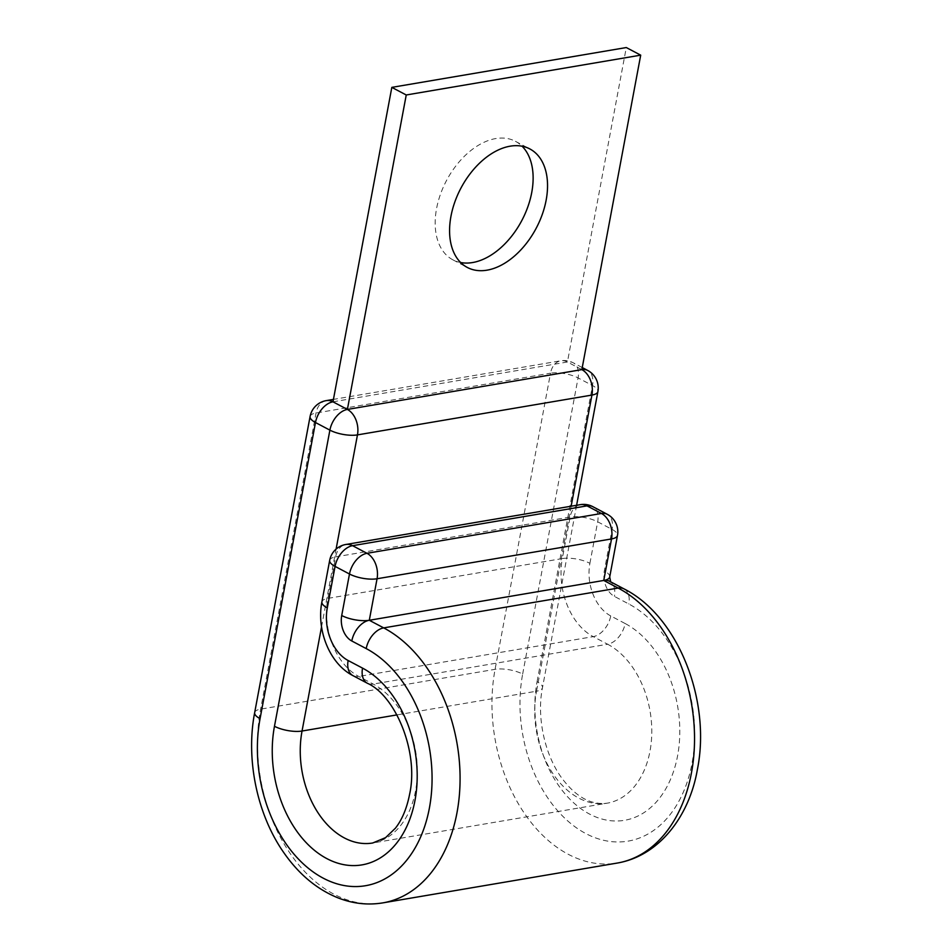 <?xml version="1.0" encoding="UTF-8"?>
<svg xmlns="http://www.w3.org/2000/svg" width="951" height="951" viewBox="0 0 951 951"><rect width="100%" height="100%" fill="white"/><g stroke="black" fill="none" stroke-linecap="round" stroke-linejoin="round"><path stroke-width="0.71" stroke-dasharray="4.75 3.57" d="M460.641 262.524A66.998 42.629 -62.2 0 1 452.854 259.813A66.998 42.629 -62.2 0 1 436.557 208.649A66.998 42.629 -62.2 0 1 515.442 141.319A66.998 42.629 -62.2 0 1 522.075 146.216M332.981 401.821L567.438 361.998L626.293 47.55M581.857 369.618L567.438 361.998A19.805 13.73 80.4 0 0 560.698 360.798L333.432 399.396M576.603 505.29L542.474 687.716C536.114 718.897 545.779 758.993 564.514 781.556C577.721 797.889 591.938 805.093 607.178 803.179A83.177 57.678 -99.6 0 0 649.997 751.147A83.177 57.678 -99.6 0 0 607.653 644.243A19.805 12.601 -62.2 0 0 625.152 623.535A102.981 71.408 -99.6 0 1 677.576 755.89A102.981 71.408 -99.6 0 1 589.501 814.044A102.981 71.408 -99.6 0 1 537.077 681.677A19.805 6.705 -169.4 0 1 542.474 687.716A19.805 6.705 -169.4 0 1 536.519 691.211A83.177 57.678 -99.6 0 0 607.178 803.179L372.721 842.99A83.177 57.678 -99.6 0 0 415.528 790.959A83.177 57.678 -99.6 0 0 373.184 684.054L358.777 676.446A60.733 42.106 80.4 0 1 327.857 598.393L335.632 556.87L570.101 517.047A19.805 6.705 -169.4 0 1 597.668 521.802L612.087 529.41A19.805 6.705 -169.4 0 1 617.484 535.437M625.152 623.535L610.732 615.927A19.805 12.601 -62.2 0 1 593.246 636.635L607.653 644.243L373.184 684.054A19.805 12.601 -62.2 0 1 367.371 683.258M254.666 712.632A19.805 6.705 -169.4 0 1 260.622 709.137L495.079 669.326A19.805 6.705 -169.4 0 1 522.658 674.069A124.106 86.054 -99.6 0 0 585.84 833.575A124.106 86.054 -99.6 0 0 691.983 763.51A124.106 86.054 -99.6 0 0 628.801 603.992L614.394 596.384A19.805 13.73 80.4 0 1 604.313 570.933L612.087 529.41A19.805 12.601 -62.2 0 0 607.261 514.289M310.085 416.502A19.805 6.705 -169.4 0 1 316.041 413.007L550.51 373.184L495.079 669.326A143.898 99.784 -99.6 0 0 617.354 863.044M326.241 400.621A19.805 13.73 80.4 0 0 316.041 413.007L260.622 709.137A143.898 99.784 -99.6 0 0 382.884 902.868M609.71 576.96A19.805 6.705 10.6 0 0 604.313 570.933M610.732 615.927A40.929 28.375 80.4 0 1 589.905 563.325A19.805 6.705 10.6 0 0 562.326 558.57L570.101 517.047A19.805 13.73 -99.6 0 1 580.288 504.66M589.905 563.325L597.668 521.802A19.805 12.601 -62.2 0 0 592.853 506.681M352.964 675.638A19.805 12.601 -62.2 0 0 358.777 676.446L593.246 636.635A60.733 42.106 80.4 0 1 562.326 558.57L327.857 598.393A19.805 6.705 10.6 0 0 321.902 601.888M329.676 560.365A19.805 6.705 -169.4 0 1 335.632 556.87A19.805 13.73 80.4 0 1 345.831 544.483M610.518 581.762L609.579 581.263A19.805 12.601 -62.2 0 1 614.394 596.384M623.987 588.871A19.805 12.601 -62.2 0 1 628.801 603.992M571.135 506.217L536.519 691.211L396.947 714.902M321.545 626.84L336.095 549.107M522.658 674.069L578.077 377.927A19.805 12.601 117.8 0 0 573.263 362.806A19.805 19.805 0 0 0 560.698 360.798A19.805 13.73 80.4 0 0 550.51 373.184A19.805 6.705 -169.4 0 1 578.077 377.927L592.497 385.547A19.805 6.705 -169.4 0 1 597.894 391.574M537.077 681.677L592.497 385.547A19.805 12.601 117.8 0 0 587.67 370.426M582.238 367.55L573.263 362.806A19.805 12.601 117.8 0 0 567.438 361.998M452.854 259.813L467.262 267.421M515.442 141.319L529.85 148.938"/><path stroke-width="1.43" d="M450.964 216.257A66.998 42.629 117.8 0 0 467.262 267.421A66.998 42.629 117.8 0 0 546.159 200.09A66.998 42.629 117.8 0 0 529.85 148.938A66.998 42.629 117.8 0 0 450.964 216.257M522.075 146.216A66.998 42.629 -62.2 0 1 531.74 192.482A66.998 42.629 -62.2 0 1 460.641 262.524M576.603 505.29L597.894 391.574A19.805 19.805 0 0 0 587.67 370.426A19.805 12.601 117.8 0 0 581.857 369.618L347.388 409.429L406.243 94.981L640.701 55.158L581.857 369.618A19.805 13.73 80.4 0 1 591.938 395.069L357.469 434.892A19.805 6.705 -169.4 0 1 329.89 430.137L315.482 422.529A19.805 6.705 -169.4 0 1 310.085 416.502L254.666 712.632A19.805 6.705 -169.4 0 0 260.063 718.671A124.106 86.054 -99.6 0 0 323.245 878.177A124.106 86.054 -99.6 0 0 429.388 808.1A124.106 86.054 -99.6 0 0 366.206 648.594A19.805 12.601 -62.2 0 1 383.705 627.886L369.297 620.278L603.754 580.455L611.529 538.932L377.06 578.755A19.805 6.705 -169.4 0 1 349.481 574.012L335.073 566.392A19.805 6.705 -169.4 0 1 329.676 560.365L321.902 601.888A19.805 6.705 10.6 0 0 327.299 607.915L335.073 566.392A19.805 12.601 -62.2 0 1 352.571 545.684L366.979 553.304L601.448 513.481L587.029 505.873L352.571 545.684A19.805 13.73 80.4 0 0 345.831 544.483A19.805 19.805 0 0 0 329.676 560.365M396.947 714.902L302.049 731.022A19.805 6.705 -169.4 0 1 274.47 726.279L329.89 430.137A19.805 12.601 117.8 0 1 347.388 409.429L332.981 401.821L391.824 87.373L626.293 47.55L640.701 55.158M391.824 87.373L406.243 94.981M274.47 726.279A102.981 71.408 -99.6 0 0 326.894 858.634A102.981 71.408 -99.6 0 0 414.969 800.492A102.981 71.408 -99.6 0 0 362.545 668.125L348.137 660.517A40.929 28.375 80.4 0 1 327.299 607.915M321.545 626.84L302.049 731.022A83.177 57.678 -99.6 0 0 372.721 842.99L385.619 837.605L395.378 828.226C402.035 819.81 406.766 808.552 409.572 794.454C419.177 751.813 395.188 695.526 367.371 683.258A19.805 12.601 -62.2 0 1 362.545 668.125M617.354 863.044L382.884 902.868A143.898 99.784 -99.6 0 0 456.967 812.843A143.898 99.784 -99.6 0 0 383.705 627.886L618.162 588.063A19.805 12.601 -62.2 0 1 623.987 588.871C678.253 616.117 711.324 700.721 697.38 769.537C689.606 815.066 660.042 855.71 617.354 863.044A143.898 99.784 -99.6 0 0 691.425 773.032A143.898 99.784 -99.6 0 0 618.162 588.063L603.754 580.455A19.805 6.705 10.6 0 0 609.71 576.96L617.484 535.437A19.805 6.705 -169.4 0 1 611.529 538.932A19.805 13.73 80.4 0 0 601.448 513.481A19.805 12.601 -62.2 0 1 607.261 514.289A19.805 19.805 0 0 1 617.484 535.437M369.297 620.278L377.06 578.755A19.805 13.73 -99.6 0 0 366.979 553.304A19.805 12.601 -62.2 0 0 349.481 574.012L341.718 615.523A19.805 6.705 10.6 0 0 369.297 620.278A19.805 12.601 -62.2 0 0 351.799 640.986A19.805 13.73 80.4 0 1 341.718 615.523M603.754 580.455A19.805 12.601 -62.2 0 1 609.579 581.263L623.987 588.871M367.371 683.258L352.964 675.638A19.805 12.601 -62.2 0 1 348.137 660.517M366.206 648.594L351.799 640.986M336.095 549.107L357.469 434.892A19.805 13.73 80.4 0 0 347.388 409.429M260.063 718.671L315.482 422.529A19.805 12.601 117.8 0 1 332.981 401.821A19.805 13.73 80.4 0 0 326.241 400.621A19.805 19.805 0 0 0 310.085 416.502M597.894 391.574A19.805 6.705 -169.4 0 1 591.938 395.069L571.135 506.217M592.853 506.681A19.805 19.805 0 0 0 580.288 504.66A19.805 13.73 -99.6 0 1 587.029 505.873A19.805 12.601 -62.2 0 1 592.853 506.681L607.261 514.289M382.884 902.868C367.645 905.364 352.548 903.64 337.581 897.696C316.683 889.102 298.816 874.159 283.98 852.892C257.115 814.793 245.608 759.457 254.666 712.632M610.72 582.083L609.71 576.96M352.964 675.638C329.593 663.739 316.303 630.073 321.902 601.888M333.432 399.396L326.241 400.621M587.67 370.426L582.238 367.55M580.288 504.66L345.831 544.483"/></g></svg>

